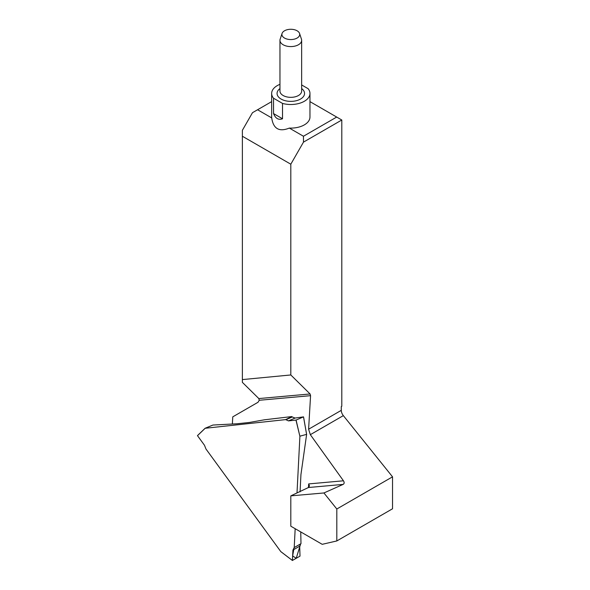 <?xml version="1.0" encoding="UTF-8"?>
<svg xmlns="http://www.w3.org/2000/svg" width="590" height="590" viewBox="0 0 590 590"><rect width="100%" height="100%" fill="white"/><g stroke="black" fill="none" stroke-linecap="round" stroke-linejoin="round"><path stroke-width="0.89" d="M336.816 540.949L322.214 544.319L290.811 526.192L290.811 495.866L323.925 492.96L336.816 509L336.816 540.949L392.534 508.779L392.534 476.831L336.816 509M271.651 101.628L257.572 109.755L271.71 117.912C273.288 128.782 279.159 132.175 289.321 128.082A19.16 11.062 0 0 0 309.964 117.056L309.964 93.441A19.16 11.062 180 0 1 289.321 104.474A19.16 11.062 180 0 1 282.522 103.42L282.522 118.767C278.561 120.264 275.567 118.531 273.531 113.575L273.531 98.228A19.16 11.062 180 0 1 271.651 93.441A19.16 11.062 180 0 1 279.962 84.326M271.651 93.441L271.651 117.056A19.16 11.062 0 0 0 271.71 117.912M289.321 128.082L303.452 136.246L336.691 117.056L309.964 101.628M336.691 117.056L341.802 120.006L341.802 406.289L341.286 406.584L341.286 410.352A5.782 3.341 60 0 0 343.336 415.625L392.534 476.831M341.802 120.006L303.474 142.131L290.811 164.204L242.372 136.238L242.372 379.591L290.811 374.96L290.811 164.204M290.811 374.96L310.089 393.965L310.569 395.669L308.607 429.218L341.286 410.352M343.336 415.625L310.333 434.675L343.454 480.791L308.673 483.918L309.403 485.776M323.925 492.96L343.144 484.397C344.361 483.645 344.464 482.443 343.454 480.791M343.144 484.397L308.452 487.517L290.811 495.866M308.673 483.918L308.459 487.51L309.389 486.049M242.372 136.238L242.372 130.309L252.483 112.69L257.572 109.755M242.372 379.591L242.372 382.35L258.826 398.567L259.261 400.271L257.992 402.292L232.777 416.85L232.357 424.026M310.333 434.675L308.607 429.218M303.452 136.246L303.474 142.131M301.652 84.945L308.083 88.662A19.16 11.062 180 0 1 309.964 93.441M273.531 98.228L282.522 103.42M299.55 33.446L301.453 39.132A10.841 6.261 180 0 1 301.652 40.319A10.841 6.261 180 0 1 290.811 46.581A10.841 6.261 180 0 1 279.962 40.319A10.841 6.261 180 0 1 280.161 39.132L282.064 33.446A8.909 5.14 0 0 0 290.811 39.559A8.909 5.14 0 0 0 299.55 33.446A8.909 5.14 0 0 0 293.414 29.5A8.909 5.14 0 0 0 284.513 30.783A8.909 5.14 0 0 0 282.064 33.446M297.006 492.93L299.897 436.342L295.981 420.08L288.458 420.891L285.678 419.608L205.18 428.274L197.48 435.663L204.472 445.251L205.976 449.02L280.788 551.591L292.404 560.456L292.935 550.064L294.211 547.579L295.177 528.714M285.678 419.608L291.821 416.57L264.475 419.792L249.341 422.47L236.951 423.775L212.916 425.043L205.121 428.259L197.48 435.59L205.18 428.274M294.211 547.579L300.989 543.655L300.745 531.929M300.067 491.839L300.937 474.603L306.623 434.417L303.518 416.872L295.096 418.052L288.458 420.891M299.963 436.165L306.594 434.373L303.518 416.872L296.084 420.058L299.897 436.342M294.108 547.638L300.664 543.847L294.108 547.638L292.64 555.883L296.224 558.317L300.664 543.847L299.691 546.163L292.935 550.064M292.404 560.456L300.015 556.127L299.691 546.163M285.811 419.733L292.264 416.975L295.096 418.052M292.264 416.975L291.821 416.57M310.569 395.669L259.261 400.271M258.826 398.567L310.089 393.965M301.652 88.574A13.732 7.928 180 0 1 300.111 99.282A13.732 7.928 180 0 1 281.504 99.282A13.732 7.928 180 0 1 279.962 88.574M279.962 40.319L279.962 91.081A10.841 6.261 0 0 0 290.811 97.343A10.841 6.261 0 0 0 301.652 91.081L301.652 40.319M273.531 113.575L282.522 118.767M292.419 560.493L280.847 551.665M306.63 434.454L303.54 416.865"/></g></svg>
